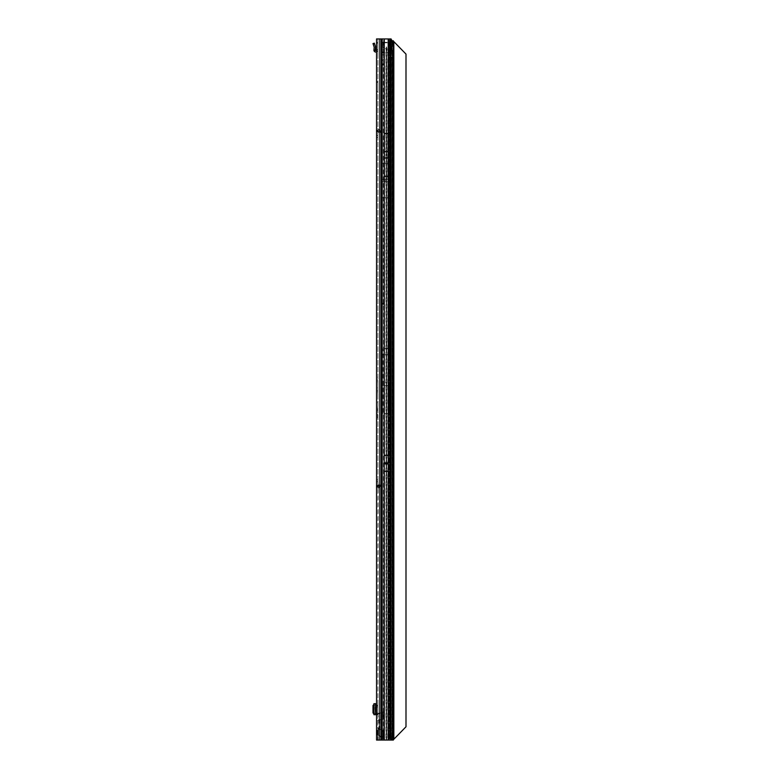 <?xml version="1.0" encoding="UTF-8"?>
<svg xmlns="http://www.w3.org/2000/svg" width="779" height="779" viewBox="0 0 779 779"><rect width="100%" height="100%" fill="white"/><g stroke="black" fill="none" stroke-linecap="round" stroke-linejoin="round"><path stroke-width="0.58" stroke-dasharray="3.9 2.92" d="M377.951 53.907L377.951 52.972M377.951 700.788L377.951 699.854M377.951 718.55L377.951 717.615M377.951 473.632L377.951 472.697M377.951 488.209L378.234 486.466L376.549 486.768L377.221 485.424L381.691 485.054L378.234 484.85L376.88 485.521L376.549 487.167L376.549 479.893L376.549 481.763L377.951 481.763L377.951 38.95L377.951 740.05L378.146 486.456L377.951 479.893L377.951 485.999L376.549 485.999L376.549 487.167L378.234 485.035L380.308 485.015L376.549 487.644L376.549 486.709M378.234 485.035L378.234 486.486L381.691 486.456L376.549 486.524L376.549 487.644M380.843 130.969L378.068 128.963L380.843 130.969L378.068 128.963L377.951 130.531L377.951 129.071L380.269 130.677L378.224 130.814L380.347 130.833L378.234 130.814L377.951 130.112L378.01 130.911L381.691 131.008L378.234 130.794L378.234 132.196L377.221 131.855L376.549 129.635L376.549 130.745L378.146 130.823L377.951 128.856L380.269 130.804L378.234 131.028L380.356 130.979M377.951 144.582L377.951 143.648M377.951 130.531L376.549 130.112L376.549 131.281L376.549 130.112L377.951 130.112L377.951 131.281L377.951 130.112L376.549 130.112L376.88 131.758L380.727 132.43L378.234 132.245L376.549 130.57M385.332 180.056L385.332 180.991L385.332 180.056M386.267 382.255L385.332 382.255L386.267 382.255M376.549 730.02L376.549 735.123L376.549 730.02L377.951 730.02L377.951 735.123L377.951 730.02M376.549 735.123L377.951 735.123M377.951 389.782L377.951 389.218M377.951 399.296L377.951 396.345L377.951 399.296M376.549 50.693A1.87 1.87 0 0 1 377.951 52.505L377.951 42.689L377.951 49.749L376.549 49.749L376.549 43.059L376.549 49.749L377.951 49.749L377.951 52.505A1.87 1.87 0 0 0 376.549 50.693L376.549 52.505L376.549 50.693A1.87 1.87 0 0 0 376.082 50.635L375.332 50.216L375.517 46.789L374.339 43.157L373.005 43.585L374.183 47.217L373.93 50.216A1.87 1.87 0 0 0 375.799 52.037L376.549 52.505M376.549 43.059L377.951 43.059L376.549 43.059M376.549 711.539L376.549 706.865L376.549 711.539L375.429 711.539L375.429 706.865L376.549 706.865M381.973 38.95L376.549 38.95L379.821 38.95L376.549 38.95L376.549 714.742L377.951 714.713L377.951 703.69L376.549 703.69L376.549 714.713L377.951 714.713L376.549 714.713L379.821 712.581L383.093 711.938L383.093 719.202L376.549 720.507L376.549 714.742L375.332 714.713L375.605 714.158L374.339 712.834L373.005 712.931M377.951 703.7L377.951 713.301L376.549 713.301L376.549 714.703M376.549 713.301L377.951 712.843M377.951 705.56L376.549 705.56L376.549 712.843M376.549 705.56L377.951 705.102M373.005 705.472L374.339 705.57L375.517 704.411L375.332 703.7L376.549 703.69L376.549 705.102M376.549 135.517L376.549 131.281L377.951 131.281L377.951 137.386L377.951 135.517L376.549 135.517L377.951 135.517M376.549 720.507L376.549 740.05L381.973 740.05M376.549 91.016L376.549 81.766L376.549 91.484L377.951 91.016L377.951 81.766L377.951 91.484L376.549 91.016M377.951 713.301L377.951 714.703M377.951 488.423L380.678 486.359L378.234 486.281L377.951 488.063L380.843 486.31L377.951 488.063M377.951 727.898L377.951 740.05L379.821 740.05L377.951 740.05M377.951 129.217L378.234 132.43L376.549 130.677M377.669 409.744L377.951 405.479L377.951 409.832M377.951 401.516L377.951 403.697L377.669 401.613M377.951 394.262L377.669 388.818L377.951 394.262M377.951 386.228L377.951 388.818L377.669 386.326M377.951 383.658L377.669 378.214L377.951 383.658M377.951 375.624L377.951 378.214L377.669 375.712M377.951 408.858L377.669 418.177M377.951 706.865L377.951 711.539L376.832 711.539L377.951 711.539L377.951 706.865L376.832 706.865L376.832 711.539L376.832 706.865L377.951 706.865M380.308 485.015L378.234 484.908L376.549 486.593M381.691 484.928L381.691 486.33M378.234 132.245L380.308 132.264L378.234 132.372M382.061 351.28L382.061 401.974L382.061 351.28L382.713 348.749L382.713 413.513L388.887 413.513L388.887 385.527L382.061 385.508M388.887 348.749L389.539 354.766L388.887 354.679L388.887 348.749L382.713 348.749M377.951 720.205L383.093 719.183L383.093 712.59L379.821 713.233L379.821 38.95L391.097 38.95L389.081 38.95L389.081 348.865M383.2 42.319L388.351 42.319L389.646 42.991L388.585 52.32L384.222 52.32L383.171 42.981L382.362 42.319L382.177 54.842L383.881 54.842L382.362 54.842L383.765 54.842L383.765 52.329L385.907 52.32L386.17 49.447A0.701 0.701 0 0 0 386.637 49.398L386.637 740.05L391.097 740.05L379.821 740.05L379.821 736.019L383.093 736.661L383.093 730.069L383.093 737.314L379.821 736.671L376.549 734.509M389.539 354.766L389.539 405.216L388.887 413.513M382.713 413.513L382.061 401.974M388.604 163.356L388.604 197.691L388.604 163.356L382.061 163.356L382.061 197.691L382.061 163.356M388.604 197.691L382.061 197.691M381.905 163.317L381.905 197.739L381.905 163.317L388.76 163.317L388.76 197.739L388.76 163.317M381.905 197.739L388.76 197.739M389.081 348.564L381.924 348.564L381.924 413.552L389.081 413.552L389.685 415.11L389.685 348.232L389.081 348.564L389.081 44.559L391.068 44.559L391.068 734.441L389.081 734.441L389.081 740.05L379.821 740.05L379.821 736.671M379.821 712.581L379.821 38.95L389.081 38.95L389.081 44.559L390.367 44.559L390.367 734.441L391.068 734.441M389.539 350.589L389.539 405.216M389.977 740.05L390.737 738.706L390.367 734.441L389.081 734.441L389.081 740.05L390.815 740.05M390.221 38.95L384.251 38.95L384.251 740.05L390.367 740.05L388.585 740.05L388.585 52.32L386.91 52.32L386.91 740.05M384.251 38.95L382.197 38.95M383.365 737.995L381.963 737.995L381.963 731.384L383.365 731.384L383.395 738.648L383.56 740.05L384.222 740.05L383.619 740.05L383.589 732.572L382.46 740.05M384.349 176.366L384.349 133.365M388.088 176.366L388.088 133.365M377.659 740.05L377.951 733.497L377.659 740.05M391.72 46.633L391.72 44.559L390.367 44.559L390.922 41.316M391.72 49.963L392.032 737.401L391.097 740.05M391.837 40.148L391.72 44.559L391.068 44.559M377.951 729.047L378.876 729.212L378.876 720.039L377.951 714.47L379.821 713.233M379.821 736.019L377.951 734.782L378.876 729.212L383.093 730.069L376.549 728.745M382.197 740.05L382.888 740.05M383.365 732.572L383.599 38.95L383.599 736.262M388.195 471.295L388.195 455.403L388.185 471.266L388.185 455.433L384.261 455.433L384.251 471.295M384.261 471.266L384.261 455.433L384.261 471.266L388.185 471.266M384.251 176.366L388.195 176.366L388.254 175.256L388.195 38.95M388.195 740.05L388.195 728.832L390.766 728.832M390.766 41.949L389.373 41.589A2.804 0.487 90 0 0 389.218 40.167L388.964 38.95L390.347 38.95M389.393 41.949L389.393 728.832L390.055 736.661L389.111 740.05M388.838 728.832L388.964 38.95M390.844 737.002L392.032 737.401M391.837 738.852L390.737 738.706M392.032 41.599L390.844 41.998M390.737 40.294L389.977 38.95M377.572 740.05L377.951 731.481L377.572 740.05M384.193 175.256L384.193 134.475M388.254 175.256L388.254 134.475M388.254 471.295L388.254 455.403M384.193 471.295L384.193 455.403M377.669 417.846L377.669 408.946M391.331 736.798L390.055 736.661M389.782 738.755L391.039 738.823M389.539 385.508L388.887 385.527L388.887 354.679L382.061 354.766M389.685 415.11L389.685 348.232M389.685 354.494L381.924 354.494L381.924 413.552M381.924 348.564L381.924 354.494M389.685 385.566L381.924 385.566M388.604 181.643L382.061 181.643M388.604 179.404L382.061 179.404M376.549 137.386L377.951 137.386L376.549 137.386M378.058 130.736L377.221 131.855M378.01 130.911L376.88 131.758M381.691 132.226L381.691 130.823M381.691 132.401L381.691 131.008M380.308 132.352L376.549 129.713M380.308 132.264L376.549 129.635M376.549 479.893L377.951 479.893L376.549 479.893M378.058 486.544L377.221 485.424M378.234 484.908L378.234 486.281L380.356 486.3M378.01 486.359L376.88 485.521M381.691 485.054L381.691 486.456M380.308 484.928L376.549 487.557M380.269 486.602L378.068 488.306L380.804 486.437L378.224 486.466L380.843 486.31M376.549 81.766L377.951 81.766L376.549 81.766M376.549 91.484L377.951 91.484L376.549 91.484M373.93 714.713L375.332 714.713L375.332 703.69L373.93 703.69L375.332 703.69L375.332 714.703L373.93 714.703L373.93 704.489M373.939 703.729L373.93 713.915M374.339 705.57L374.339 712.834M375.605 714.158L375.605 704.245L375.605 714.158M376.549 42.689L377.951 42.689L376.549 42.689M375.332 50.119L373.93 50.119M376.549 734.977L376.549 734.207L376.598 735.055L377.951 735.21M376.549 731.053L377.854 730.955L376.549 731.053L376.549 730.166L376.549 731.053M376.851 730.605L377.951 730.488L377.951 732.202L377.951 730.488L377.844 731.296L377.854 730.683L376.637 730.731L376.997 732.026L376.598 730.712L376.549 732.065L376.598 730.712L377.854 730.692L377.036 730.634L377.036 732.026L377.951 732.279L377.844 731.296L377.854 732.036L377.036 732.026L376.997 730.605L376.851 732.133L377.951 732.202L376.851 732.133M377.065 731.559L377.065 734.49L377.192 731.091L377.065 731.569L378.604 731.364L377.065 731.559M378.604 734.675L377.065 734.49M377.951 730.868L377.951 729.962L377.951 730.868M378.604 728.774A0.935 0.935 0 0 0 378 727.898L378 737.246A0.935 0.935 0 0 0 378.604 736.369L378.604 728.774L378.604 736.369M376.549 730.176L377.854 730.527L377.951 729.962M376.549 734.207L376.549 732.065L376.637 734.295L377.951 734.393L377.951 732.279L377.951 734.636L377.854 732.893L377.854 734.675L376.637 734.675L377.854 734.87L377.854 734.295L376.549 734.207M378.604 733.107L378.604 733.808L377.192 733.76L378.604 733.808L377.192 733.76L378.604 733.808L378.604 733.107L377.192 732.864L377.065 733.623L378.604 733.107M378.604 730.799L377.192 731.091L378.604 730.799M378.604 733.808L378.604 734.47L378.604 733.808M378.604 731.569L378.604 732.835L378.604 731.569L377.192 731.588L377.192 732.864L377.065 731.656L378.604 731.569M378.604 731.072L377.065 730.751L378.604 731.072M376.637 733.594L376.637 732.893L377.854 732.893L376.637 732.601L377.854 732.893L377.854 732.182L376.637 732.182L376.637 733.594M390.766 42.037L390.357 42.037A0.935 0.662 90 0 1 390.26 42.163L389.958 59.379L391.837 59.652L389.958 59.652L391.837 59.379L391.837 50.635A2.337 1.655 -90 0 1 390.23 48.298A2.337 1.655 -90 0 1 391.837 45.961L392.343 46.088M391.973 736.876L393.376 736.876M386.17 46.964L387.027 48.765L385.624 48.765L386.17 46.964L386.16 48.084M386.657 48.142L386.637 48.132A0.701 0.701 0 0 0 386.17 48.084M390.357 42.037L390.649 41.638A2.804 1.986 -90 0 1 390.746 41.501M391.934 40.82L391.837 45.961L392.82 45.961M392.314 41.258L391.973 739.894L393.843 738.93L393.843 41.939L392.314 41.258L393.376 40.82M392.343 40.917L391.973 46.341M391.973 724.567L391.973 728.365L392.158 724.567M391.973 732.708L391.973 736.447L391.973 732.669L393.376 732.708L389.072 732.708L391.973 732.708M391.973 732.367L393.376 732.669L391.973 732.367M391.973 732.309L393.376 732.289M391.973 739.894L393.376 740.05L391.973 739.953M391.973 50.255L391.973 740.05L393.376 740.05M393.376 40.917L393.376 739.953M389.899 42.777L389.188 42.777L389.899 42.777M383.404 42.806L389.14 42.806M386.121 49.437L385.624 48.765L387.027 48.765L386.91 52.32M383.881 54.842L384.222 55.475A0.935 0.935 0 0 1 384.281 55.776L384.281 58.152A0.935 0.935 0 0 1 384.222 58.454A0.935 0.935 0 0 0 384.281 58.152L384.281 55.776A0.935 0.935 0 0 0 384.222 55.475L382.84 54.842M384.174 58.688L383.765 740.05L382.362 740.05L386.637 740.05M386.17 49.447L386.17 740.05M386.637 46.964L386.637 48.132M390.425 739.943L390.766 42.319M389.198 42.699L389.909 42.699M384.222 740.05L384.222 58.454L384.222 740.05L388.585 740.05L388.585 52.32L389.052 740.05L390.425 740.05M383.511 42.699L382.723 42.699M383.249 42.319L382.392 42.319M389.958 46.438L389.052 52.329L389.646 42.319M392.158 728.365L392.158 725.59L391.973 728.365M393.376 732.669L391.973 732.669L393.376 732.669M393.376 732.708L393.376 736.447L393.376 732.708M393.376 736.496L391.973 736.496L393.376 736.496M389.442 52.388L389.442 740.05L391.973 740.05M391.837 59.516L391.837 740.05L392.82 740.05M390.152 59.516L389.958 740.05L390.951 740.05M383.56 740.05L382.168 740.05L382.362 60.781L383.765 60.781L383.56 64.19L382.158 64.19L382.362 60.781L384.018 58.688M382.177 54.842L382.197 43.011L383.044 43.011L383.58 54.842M383.073 42.319L383.044 43.011M382.265 42.319L382.197 43.011M383.151 42.319L383.434 52.456M381.963 731.384L382.031 730.702L383.628 730.235L383.628 304.433L382.197 303.966L383.628 304.433M383.365 731.384L383.434 730.702L382.031 730.702M383.628 730.235L382.197 730.702M382.226 730.235L382.226 304.433M383.599 303.966L382.031 303.966L381.963 303.284L383.365 303.284L381.973 303.498M383.365 303.284L383.365 65.212L381.963 65.212L381.963 303.284M381.963 65.212L382.061 64.19L383.56 64.19M383.365 65.212L383.463 64.19M382.168 740.05L381.963 737.995M393.843 738.93L405.995 726.778L405.995 54.092L393.843 41.939M381.398 484.908L381.398 486.31M376.549 485.999L377.951 485.999M389.081 412.967L389.081 413.552M389.714 734.441L389.714 44.559M384.251 133.365L388.195 133.365M381.321 38.95L381.321 740.05M379.821 38.95L379.821 740.05M388.195 728.832L388.195 176.366M389.218 40.167L390.591 40.167M389.373 41.589L390.756 41.589M382.031 719.406L382.031 729.845M380.98 719.65L380.98 729.602M377.825 720.293L377.825 728.959M384.193 151.613L388.254 151.613M384.193 158.118L388.254 158.118M388.185 462.969L384.261 462.969M388.185 462.892L384.261 462.892M388.185 463.729L384.261 463.729M388.185 463.807L384.261 463.807M381.905 179.306L388.76 179.306M381.905 179.413L388.76 179.413M381.905 181.634L388.76 181.634M381.905 181.75L388.76 181.75M376.549 131.281L377.951 131.281M380.775 132.196L380.775 130.794M380.727 132.43L380.727 131.028M380.347 130.833L380.843 130.843M376.549 481.763L377.951 481.763M378.613 484.85L378.613 486.252M379.285 484.859L379.285 486.262M380.775 485.083L380.775 486.486M376.549 82.233L377.951 82.233L376.549 82.233M376.082 706.865L376.082 711.539M375.799 706.865L375.799 711.539M376.082 703.69L376.082 714.713M375.799 703.69L375.799 714.713M374.456 705.102L373.122 705.014M373.122 713.389L374.456 713.301M373.93 50.216L375.332 50.216M373.122 43.945L374.456 43.517M377.951 49.652L376.549 49.652L377.951 49.652M376.549 730.868L377.854 730.527L376.549 730.868M378.604 731.471L377.192 731.5L378.604 731.471M378.604 732.835L377.065 732.932L378.604 732.835M378.604 734.47L377.192 734.461L377.192 733.76L377.065 734.441L378.604 734.47M378.604 731.861L377.065 731.715L378.604 731.861M393.376 736.856L391.973 736.856L393.376 736.856M390.951 731.393L390.951 738.998M384.222 52.32L384.222 42.339M385.907 52.32L385.907 740.05M390.815 739.242L390.815 729.534M391.068 732.708L391.068 736.447L391.068 732.708M390.26 732.708L390.26 736.447L390.26 732.708M391.769 732.708L391.769 736.447L391.769 732.708M392.577 732.708L392.577 736.447L392.577 732.708M393.376 736.788L391.973 736.788L393.376 736.788M382.031 52.738L383.434 52.738M382.031 52.164L383.414 52.164M382.031 51.92L383.404 51.92M383.375 731.169L381.973 731.169M381.983 64.891L383.375 64.891M382.216 63.79L383.619 63.79M383.395 738.648L381.992 738.648M388.585 42.387L388.585 52.32M376.549 487.167L377.951 487.167L376.549 487.167M380.347 486.447L377.951 486.739M374.212 704.284L374.212 714.119M375.614 704.284L375.614 714.119M377.065 730.751L378.604 730.566M378.604 731.442L377.192 731.491L378.604 731.442M389.675 42.991L389.072 42.991M383.083 42.991L383.716 42.991M390.474 732.708L390.474 736.447M389.072 732.708L389.072 736.447"/><path stroke-width="1.17" d="M386.442 463.758L386.218 462.882L386.004 463.758L388.254 463.758L388.254 471.295L384.193 471.295L384.193 463.846L388.254 463.846M386.218 155.333L386.218 154.398L386.218 155.333M381.321 740.05L376.549 740.05L376.549 38.95L381.321 38.95L381.321 740.05L381.973 740.05L381.973 38.95L381.321 38.95M377.951 740.05L377.951 737.246M384.193 463.846L384.193 455.403L388.254 455.403L388.254 463.758M388.088 133.365L388.088 176.366L384.349 176.366L384.349 133.365L388.088 133.365M381.973 740.05L388.195 740.05L388.195 728.832L390.766 728.832L390.756 41.589A2.804 0.487 90 0 0 390.591 40.167L390.347 38.95L381.973 38.95M391.72 46.633L391.72 49.963M389.977 38.95L391.097 38.95L392.032 41.599M390.766 728.832L391.039 738.823L390.367 740.05L388.195 740.05M390.844 41.998L390.532 39.875M390.737 40.294L391.837 40.148M373.93 714.703L373.93 703.7L376.549 703.69M373.93 703.69L373.93 714.713L376.549 714.713M373.93 704.489L373.005 705.472L373.005 712.931L373.93 713.915M376.549 706.865L375.429 706.865L375.429 711.539L376.549 711.539M376.549 50.693A1.87 1.87 0 0 0 376.082 50.635L373.93 50.216A1.87 1.87 0 0 0 375.799 52.037L376.549 52.505M373.93 50.216L374.183 47.217L373.005 43.585L374.339 43.157L375.517 46.789L375.332 50.216M375.332 50.119L373.93 50.119M390.746 41.501A2.804 1.986 -90 0 1 391.837 40.839L393.376 40.82L393.376 46.088L392.82 45.961A2.337 1.655 90 0 0 391.224 48.298A2.337 1.655 90 0 0 392.82 50.635L393.376 50.508L393.376 46.088L391.973 46.088M390.951 57.782L392.82 57.782L390.951 57.51L390.951 731.393M390.367 740.05L393.376 740.05L393.376 50.508L391.973 50.508M391.973 50.255L391.973 46.341M391.837 40.839L392.82 40.839A2.804 1.986 90 0 0 391.633 41.638L390.756 41.638M393.142 40.82L392.82 45.961M393.376 739.729L405.995 726.778L405.995 54.092L393.376 41.131M390.766 42.319L390.951 42.309A0.935 0.662 90 0 0 391.35 42.037L391.633 41.638M390.951 57.51L390.951 42.309L390.162 42.309M390.951 57.646L392.82 57.782L392.82 740.05M392.626 57.646L392.82 50.635M384.193 462.94L386.004 462.94M386.442 462.94L388.254 462.94M384.193 462.853L388.254 462.853M384.193 463.758L386.004 463.758M384.251 455.403L384.251 38.95M388.195 455.403L388.195 38.95M388.088 151.71L384.349 151.71M388.088 158.02L384.349 158.02M379.821 740.05L379.821 38.95M382.197 740.05L382.197 38.95M384.251 740.05L384.251 471.295M388.195 728.832L388.195 471.295M390.221 38.95L390.221 728.832M376.082 703.69L376.082 706.865M376.082 711.539L376.082 714.713M375.799 703.69L375.799 706.865M375.799 711.539L375.799 714.713M374.456 43.517L373.122 43.945M390.951 738.998L390.951 740.05M390.815 740.05L390.815 739.242M390.815 729.534L390.815 42.319M391.35 42.037L390.766 42.037M393.843 738.93L393.843 41.939"/></g></svg>
